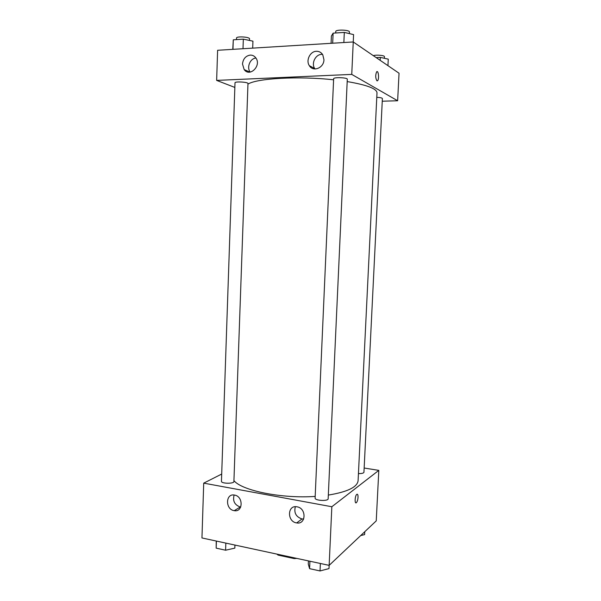 <?xml version="1.0" encoding="UTF-8"?>
<svg xmlns="http://www.w3.org/2000/svg" width="601" height="601" viewBox="0 0 601 601"><rect width="100%" height="100%" fill="white"/><g stroke="black" fill="none" stroke-linecap="round" stroke-linejoin="round"><path stroke-width="0.9" d="M294.212 557.841L294.182 558.577L296.902 558.419M294.182 558.577L278.09 555.106L276.858 554.099M278.12 554.37L278.09 555.106M364.153 468.021L378.81 470.38L376.241 520.879L329.145 565.368L201.959 537.955L203.716 483.144L221.701 474.054M355.905 502.842L356.363 502.684C357.264 501.715 357.82 499.934 358.031 497.343C357.82 499.934 357.264 501.715 356.37 502.684C354.485 504.397 354.913 495.667 356.776 494.36C357.648 493.902 358.068 494.893 358.031 497.343C358.091 495.464 357.828 494.42 357.234 494.202M378.81 470.38L331.842 506.741L329.145 565.368M297.067 506.823L297.172 506.838C306.638 508.348 306.112 524.801 296.684 522.923C286.88 521.781 287.27 504.622 297.067 506.823M234.57 495.089L234.653 495.104C243.525 496.486 243.089 512.495 234.247 510.662C225.12 509.558 225.45 493.03 234.57 495.089M331.842 506.741L203.716 483.144M295.339 506.711C293.791 512.811 296.015 516.898 302.002 518.963L303.678 519.016M234.12 495.021C232.557 500.956 234.608 504.945 240.272 507.011L240.708 507.064M315.112 498.049C314.654 500.701 328.371 501.429 328.161 498.74L347.295 79.234C347.724 77.537 333.36 77.033 333.638 78.761L315.112 498.049M221.453 481.311C221.055 483.715 234.142 483.925 233.902 481.514L247.973 83.554C248.363 82.044 234.728 81.255 235.006 82.81L221.453 481.311M358.444 473.58C361.772 473.641 363.605 473.205 363.943 472.281L382.386 98.526C382.108 97.91 380.245 97.512 376.782 97.317M233.939 480.605C241.797 490.611 281.516 498.785 315.179 496.418M328.326 495.081C347.476 491.926 357.392 487.11 358.098 480.627L377 92.839C376.812 88.685 366.873 84.936 347.183 81.578M247.95 84.132C256.695 78.333 298.674 75.914 333.593 79.805M216.645 80.399L351.75 74.396L353.245 41.957L217.615 50.281L216.645 80.399L234.848 87.43M382.251 101.216L397.637 100.758L351.75 74.396M323.954 59.709C323.939 67.943 313.098 72.3 309.342 65.682C305.684 60.483 310.071 51.37 316.329 51.288C319.086 51.22 321.227 52.37 322.76 54.759L323.954 59.709M242.496 64.022C243.112 58.853 245.674 55.878 250.181 55.104C252.45 55.029 254.306 55.923 255.748 57.801C261.848 65.486 249.821 77.604 244.179 69.588L242.496 64.022M397.637 100.758L399.041 73.224L353.245 41.957L353.583 34.595L344.313 32.409L333.119 33.16L331.399 36.037L331.083 43.317M322.512 54.375L321.618 54.368C315.435 54.443 311.1 63.406 314.706 68.529L315.014 68.965M255.921 58.049C250.091 58.41 246.448 67.38 250.181 72.09M376.917 80.789C375.422 78.092 375.332 75.11 376.639 71.835C378.367 69.806 379.381 79.062 377.623 80.654L376.917 80.789M377.203 80.872L377.616 80.654C379.141 79.324 378.645 71.316 377.052 71.609M387.945 65.652L388.269 59.138L380.32 57.396L376.166 57.613M380.32 57.396L380.178 60.348M373.304 55.653C376.346 54.608 384.805 55.397 384.445 56.682L384.37 58.282M252.69 48.133L252.938 41.161L243.33 39.148L233.286 39.816L232.79 49.35M243.33 39.148L242.999 48.726M233.286 39.816L232.963 49.342M236.471 39.606L236.524 38.066C236.261 36.052 249.963 36.901 249.55 38.877L249.498 40.44M344.313 32.409L343.855 42.536M333.119 33.16L332.676 43.219M335.666 32.987L335.726 31.568C335.463 29.329 349.902 29.802 349.444 32.018L349.376 33.603M364.754 531.727L364.612 534.612L360.72 535.544M234.946 545.062L234.841 548.127L225.593 550.216L216.172 548.142L216.24 541.028M225.841 543.101L225.593 550.216M216.405 541.065L216.172 548.142M329.138 565.368L328.995 568.584L320.032 570.95L309.59 568.659L308.29 564.091L308.426 560.898M320.371 563.475L320.032 570.95M309.921 561.221L309.59 568.659M296.684 522.923L302.002 518.963M234.247 510.662L240.272 507.011M309.342 65.682L314.706 68.529M244.179 69.588L249.948 72.112"/></g></svg>
